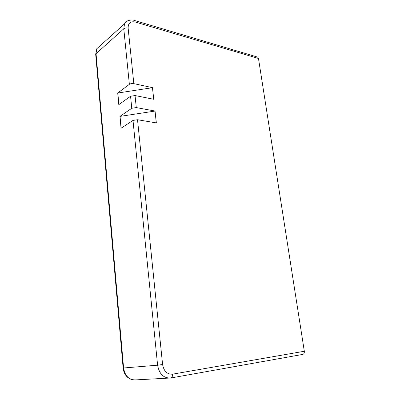 <?xml version="1.0" encoding="UTF-8"?>
<svg xmlns="http://www.w3.org/2000/svg" width="400" height="400" viewBox="0 0 400 400"><rect width="100%" height="100%" fill="white"/><g stroke="black" fill="none" stroke-linecap="round" stroke-linejoin="round"><path stroke-width="0.6" d="M133.825 83.645C132.06 83.37 130.575 83.6 129.365 84.34L117.705 93.035L118.81 104.655L130.565 96.245L135.045 95.555L153.755 99.285L152.47 87.65L133.825 83.645L128.135 28.1C128.115 23.115 130.48 21.085 135.225 22.01L258.475 58.465L304.315 351.26C304.465 353.09 303.895 354.145 302.6 354.435L171.06 377.945M258.475 58.465L257.71 57.135L257.155 56.97M135.045 95.555L136.28 107.58L155.045 111.035L156.275 122.89M136.28 107.58L131.77 108.27L119.93 116.395L121.06 128.245L132.995 120.42L137.52 119.73L156.355 122.9L155.045 111.035M152.47 87.65L153.675 99.27M117.705 93.035L152.4 87.7M119.93 116.395L154.975 111.08M117.815 93.055L118.91 104.585M120.04 116.41L121.16 128.18M135.225 22.01L134.55 20.495L134.03 20.345M137.52 119.73L162.6 364.545C163.845 371.215 167.135 374.43 172.475 374.185L304.315 351.26M168.54 378.115L136.125 379.87C129.23 380.215 125.05 376.27 123.595 368.035L96.025 53.425L96.815 48.71L100.33 45.555M172.475 374.185C172.585 376.435 172.02 377.7 170.78 377.995C163.65 378.35 159.255 374.08 157.6 365.185L123.12 368.03M131.925 379.625C126.865 378.025 123.935 374.165 123.12 368.055L95.66 54.03L123.785 28.8L124.52 23.855C125.33 22.215 126.59 21.125 128.29 20.59M128.135 28.1C126.4 27.725 124.95 27.96 123.785 28.8L129.365 84.34M162.6 364.545L157.6 365.185L132.995 120.42M130.565 96.245L131.77 108.27M257.71 57.135L134.55 20.495C131.685 19.19 126.13 20.41 124.52 23.855L96.815 48.71L95.685 54.32"/></g></svg>

